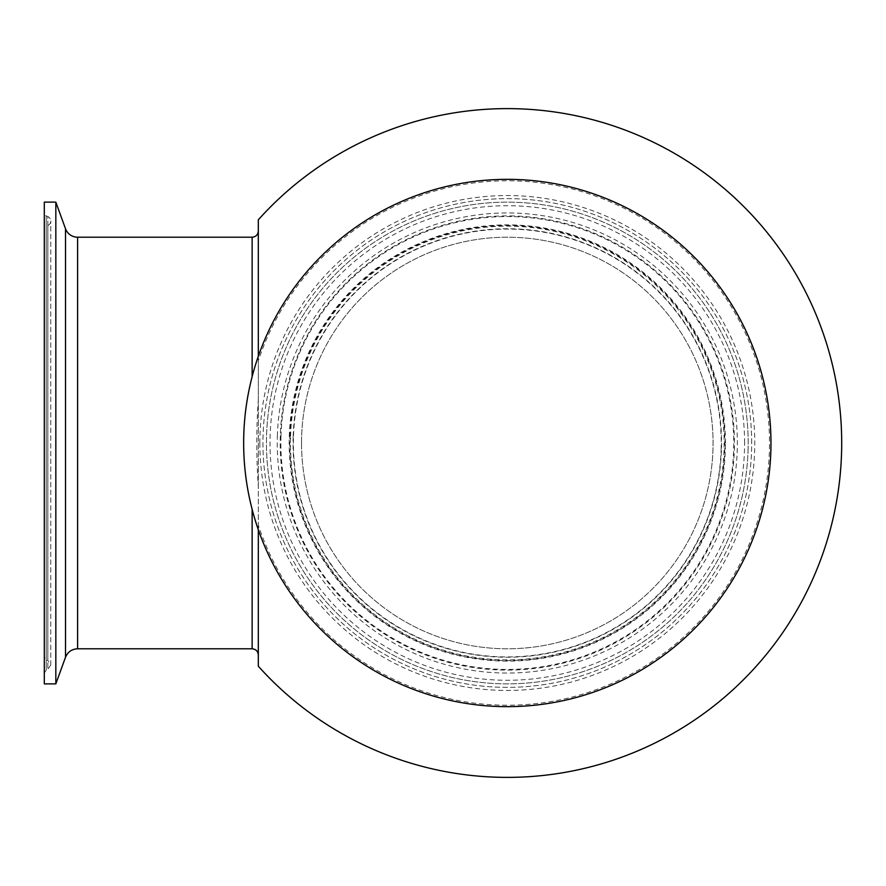 <?xml version="1.0" encoding="UTF-8"?>
<svg xmlns="http://www.w3.org/2000/svg" width="886" height="886" viewBox="0 0 886 886"><rect width="100%" height="100%" fill="white"/><g stroke="black" fill="none" stroke-linecap="round" stroke-linejoin="round"><path stroke-width="0.66" stroke-dasharray="4.43 3.32" d="M44.3 229.075L44.3 656.925L44.3 229.075A3.19 3.19 0 0 1 46.238 226.14L46.238 659.86L46.238 226.14L47.833 225.465A4.84 4.84 0 0 0 47.833 216.561L47.833 669.439L47.833 216.561L46.238 215.885A3.19 3.19 0 0 1 44.3 212.95L44.3 673.05L44.3 212.95M44.3 673.05L46.238 670.115L46.238 215.885L46.238 670.115L47.833 669.439L50.779 664.987L47.833 660.535L47.833 225.465L47.833 660.535L46.238 659.86L44.3 656.925M55.829 683.87L55.829 202.13M44.3 683.87L44.3 202.13M301.617 436.709A205.785 205.785 0 0 0 501.022 648.685A205.785 205.785 0 0 0 556.906 243.285A205.785 205.785 0 0 0 301.617 436.709M748.061 450.354A240.87 240.87 0 0 0 514.666 202.252A240.87 240.87 0 0 0 266.553 435.646A240.87 240.87 0 0 0 499.948 683.748A240.87 240.87 0 0 0 748.061 450.354A240.87 240.87 0 0 0 514.666 202.252A240.87 240.87 0 0 0 266.553 435.646A240.87 240.87 0 0 0 499.948 683.748A240.87 240.87 0 0 0 748.061 450.354M258.313 486.082L258.313 399.918C256.264 428.636 256.264 457.364 258.313 486.082L258.313 525.176A262.201 262.201 0 0 0 661.753 654.887A262.201 262.201 0 0 0 661.753 231.113A262.201 262.201 0 0 0 258.313 360.823L258.313 356.305M301.528 443A205.785 205.785 0 0 0 507.301 648.785A205.785 205.785 0 0 0 553.85 242.554A205.785 205.785 0 0 0 301.528 443A205.785 205.785 0 0 0 507.301 648.785A205.785 205.785 0 0 0 553.85 242.554A205.785 205.785 0 0 0 301.528 443M751.671 443A244.37 244.37 0 0 0 507.301 198.63A244.37 244.37 0 0 0 262.943 443A244.37 244.37 0 0 0 507.301 687.37A244.37 244.37 0 0 0 751.671 443A244.37 244.37 0 0 0 507.301 198.63A244.37 244.37 0 0 0 262.943 443A244.37 244.37 0 0 0 507.301 687.37A244.37 244.37 0 0 0 751.671 443M243.65 443A263.651 263.651 0 0 0 507.301 706.651A263.651 263.651 0 0 0 770.964 443A263.651 263.651 0 0 0 507.301 179.349A263.651 263.651 0 0 0 243.65 443M258.313 529.695L258.313 525.176M258.313 219.794L258.313 666.206M744.583 443A237.282 237.282 0 0 0 388.666 237.503A237.282 237.282 0 0 0 388.666 648.497A237.282 237.282 0 0 0 744.583 443M258.313 399.918L258.313 360.823M77.603 648.785L77.603 237.215M65.509 228.754L65.509 657.246M721.126 449.534A213.925 213.925 0 0 0 513.847 229.175A213.925 213.925 0 0 0 293.487 436.466A213.925 213.925 0 0 0 500.767 656.825A213.925 213.925 0 0 0 721.126 449.534M290.553 436.377A216.86 216.86 0 0 1 513.935 226.24A216.86 216.86 0 0 1 724.061 449.623A216.86 216.86 0 0 1 500.679 659.76A216.86 216.86 0 0 1 290.553 436.377M293.166 436.455A214.246 214.246 0 0 1 513.847 228.854A214.246 214.246 0 0 1 721.448 449.545A214.246 214.246 0 0 1 500.756 657.146A214.246 214.246 0 0 1 293.166 436.455M280.973 436.078A226.439 226.439 0 0 0 500.391 669.329A226.439 226.439 0 0 0 733.641 449.922A226.439 226.439 0 0 0 514.223 216.671A226.439 226.439 0 0 0 280.973 436.078M289.877 436.355A217.535 217.535 0 0 1 513.946 225.565A217.535 217.535 0 0 1 724.737 449.645A217.535 217.535 0 0 1 500.656 660.435A217.535 217.535 0 0 1 289.877 436.355M514.245 215.996A227.115 227.115 0 0 0 280.297 436.067A227.115 227.115 0 0 0 500.368 670.004A227.115 227.115 0 0 0 734.317 449.933A227.115 227.115 0 0 0 514.245 215.996M277.362 435.967A230.05 230.05 0 0 1 514.334 213.061A230.05 230.05 0 0 1 737.252 450.033A230.05 230.05 0 0 1 500.28 672.939A230.05 230.05 0 0 1 277.362 435.967M252.133 648.785L252.133 509.361M252.133 376.639L252.133 237.215M725.435 443A218.122 218.122 0 0 0 507.301 224.878A218.122 218.122 0 0 0 289.179 443A218.122 218.122 0 0 0 507.301 661.122A218.122 218.122 0 0 0 725.435 443M259.853 443A247.449 247.449 0 0 0 507.301 690.449A247.449 247.449 0 0 0 754.761 443A247.449 247.449 0 0 0 507.301 195.551A247.449 247.449 0 0 0 259.853 443M50.779 664.987L50.779 221.013L50.779 664.987"/><path stroke-width="1.33" d="M65.509 228.754A12.858 12.858 0 0 0 77.603 237.215L77.603 648.785C71.799 649.073 67.768 651.897 65.509 657.246L65.509 228.754L55.829 202.13L55.829 683.87L44.3 683.87L44.3 202.13L55.829 202.13M243.65 443A263.651 263.651 0 0 0 507.301 706.651A263.651 263.651 0 0 0 770.964 443A263.651 263.651 0 0 0 507.301 179.349A263.651 263.651 0 0 0 243.65 443M258.313 356.305L258.313 219.794A334.399 334.399 0 0 1 841.7 443A334.399 334.399 0 0 1 258.313 666.206L258.313 529.695M252.133 509.361L252.133 648.785C255.888 649.15 257.948 651.199 258.313 654.953M77.603 237.215L252.133 237.215L252.133 376.639M65.509 657.246L55.829 683.87M77.603 648.785L252.133 648.785M252.133 237.215C255.888 236.85 257.948 234.801 258.313 231.047"/></g></svg>
